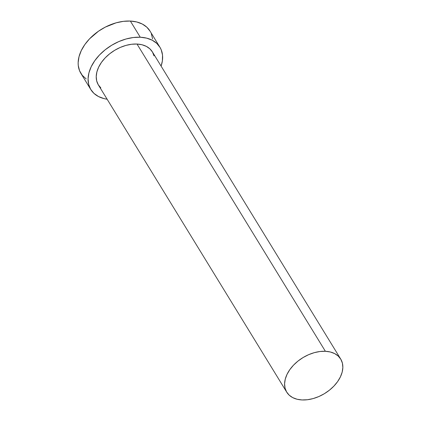<?xml version="1.0" encoding="UTF-8"?>
<svg xmlns="http://www.w3.org/2000/svg" width="421" height="421" viewBox="0 0 421 421"><rect width="100%" height="100%" fill="white"/><g stroke="black" fill="none" stroke-linecap="round" stroke-linejoin="round"><path stroke-width="0.63" d="M340.71 359.071L152.339 51.825A31.659 20.976 148.5 0 0 137.009 44.042L325.38 351.288A31.659 20.976 -31.5 0 1 340.71 359.071A31.659 20.976 -31.5 0 1 334.053 385.941A31.659 20.976 -31.5 0 1 302.062 399.95A31.659 20.976 -31.5 0 1 286.733 392.167A31.659 20.976 -31.5 0 1 293.39 365.291A31.659 20.976 -31.5 0 1 325.38 351.288L137.009 44.042L141.993 44.752L146.334 46.368L149.876 48.831L152.47 52.046L154.023 55.888M159.896 47.194L149.981 31.022A40.521 26.849 148.5 0 0 130.357 21.055L140.272 37.227A40.521 26.849 -31.5 0 1 159.896 47.194A40.521 26.849 -31.5 0 1 161.101 66.113L162.38 60.856L162.522 55.093L161.232 49.841L160.064 47.473L156.744 43.358L152.213 40.206L146.65 38.137L140.272 37.227L130.357 21.055A40.521 26.849 148.5 0 0 89.41 38.985A40.521 26.849 148.5 0 0 80.89 73.38L90.804 89.552A40.521 26.849 -31.5 0 1 99.324 55.156A40.521 26.849 -31.5 0 1 140.272 37.227L133.32 37.516L126.058 38.99L118.775 41.59L111.739 45.226L105.229 49.746L99.488 54.983L94.746 60.735L91.178 66.781L88.92 72.891L88.068 78.822L88.647 84.353L90.636 89.273L93.957 93.383L98.488 96.541L104.045 98.609L107.15 99.214M107.118 99.209A40.521 26.849 -31.5 0 1 90.804 89.552M100.824 87.915L98.23 84.7L96.677 80.858L96.225 76.538L96.893 71.902L98.651 67.128L101.44 62.408L105.145 57.914L109.628 53.82L114.717 50.288L120.211 47.452L125.905 45.415L131.573 44.263L137.009 44.042A31.659 20.976 148.5 0 0 105.018 58.045A31.659 20.976 148.5 0 0 98.361 84.921L286.733 392.167M152.607 38.921L151.318 33.675M150.15 31.301L146.829 27.186L142.298 24.034L136.736 21.966L130.357 21.055L123.406 21.345L116.143 22.818L105.292 27.118L98.488 31.212L89.573 38.811L84.831 44.563L81.264 50.609L79.011 56.719L78.153 62.65L78.264 65.481L79.553 70.733L82.221 75.27L86.168 78.922M325.38 351.288L319.944 351.509L314.276 352.661L308.582 354.698L303.088 357.534L298 361.065L293.516 365.16L289.811 369.654L287.022 374.374L285.264 379.147L284.596 383.784L285.049 388.104L286.601 391.946L289.195 395.161L292.732 397.624L297.079 399.24L302.062 399.95L307.493 399.724L313.166 398.571L318.86 396.54L324.354 393.703L329.443 390.167L333.921 386.078L337.631 381.584L340.415 376.858L342.178 372.09L342.847 367.454L342.394 363.134L340.842 359.292L338.247 356.077L334.706 353.614L330.364 351.993L325.38 351.288"/></g></svg>
